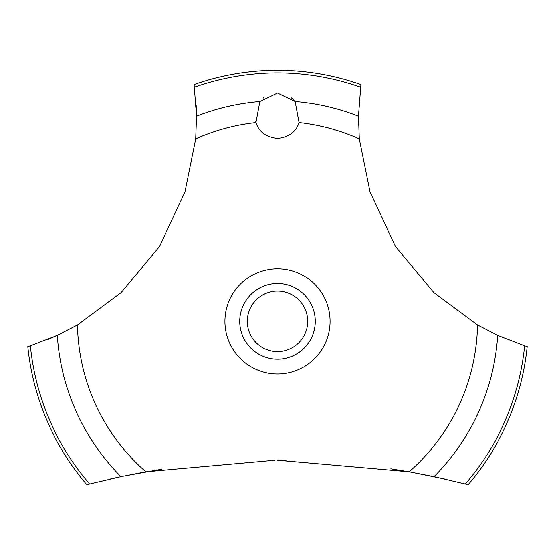 <?xml version="1.0" encoding="UTF-8"?>
<svg xmlns="http://www.w3.org/2000/svg" width="555" height="555" viewBox="0 0 555 555"><rect width="100%" height="100%" fill="white"/><g stroke="black" fill="none" stroke-linecap="round" stroke-linejoin="round"><path stroke-width="0.83" d="M89.695 483.939A248.404 248.404 0 0 1 30.303 345.786L27.75 346.577A251.02 251.02 0 0 0 86.871 484.668L120.914 476.634L145.757 471.805L274.926 460.248M161.741 469.155L122.197 476.363L109.356 479.173M47.612 339.563L58.559 334.818M60.995 333.673L61.889 333.243M445.644 479.173L411.116 472.138L390.928 468.802M286.179 460.289L277.5 460.241L409.243 471.805L434.093 476.634L468.129 484.668A251.02 251.02 0 0 0 527.25 346.577L524.697 345.786A248.404 248.404 0 0 1 465.305 483.939M145.757 471.805A199.987 199.987 0 0 1 77.547 324.959L121.115 292.665L159.479 246.406L185.044 192.009L195.749 138.84L196.588 116.203L194.139 84.575A251.02 251.02 0 0 1 360.861 84.575L358.419 116.203L359.252 138.84A199.987 199.987 0 0 0 299.124 122.544C296.099 131.958 288.891 137.238 277.5 138.382C266.109 137.238 258.901 131.958 255.876 122.544L259.782 101.537L277.5 93.018L295.218 101.537L299.124 122.544M263.535 97.826L263.16 98.124M255.633 121.725L255.876 122.544A199.987 199.987 0 0 0 195.749 138.84M247.259 321.352A30.241 30.241 0 0 0 277.5 351.599A30.241 30.241 0 0 0 307.741 321.352A30.241 30.241 0 0 0 277.5 291.111A30.241 30.241 0 0 0 247.259 321.352M315.302 321.352A37.802 37.802 0 0 1 277.5 359.154A37.802 37.802 0 0 1 239.698 321.352A37.802 37.802 0 0 1 277.5 283.55A37.802 37.802 0 0 1 315.302 321.352M295.343 101.697L291.528 97.874M524.697 345.779L497.585 335.338M434.093 476.634A220.529 220.529 0 0 0 497.585 335.345L477.453 324.959L433.885 292.665L395.521 246.406L369.956 192.009L359.252 138.84M477.453 324.959A199.987 199.987 0 0 1 409.243 471.805M277.5 373.931A52.579 52.579 0 0 1 224.921 321.352A52.579 52.579 0 0 1 277.5 268.78A52.579 52.579 0 0 1 330.079 321.352A52.579 52.579 0 0 1 277.5 373.931M196.546 123.869L196.234 105.54M77.547 324.959L57.415 335.345A220.529 220.529 0 0 0 120.907 476.634M57.415 335.338L30.303 345.779M295.218 101.537A220.529 220.529 0 0 1 358.412 116.203M194.507 87.225A248.404 248.404 0 0 1 360.493 87.225M196.588 116.203A220.529 220.529 0 0 1 259.782 101.537"/></g></svg>
